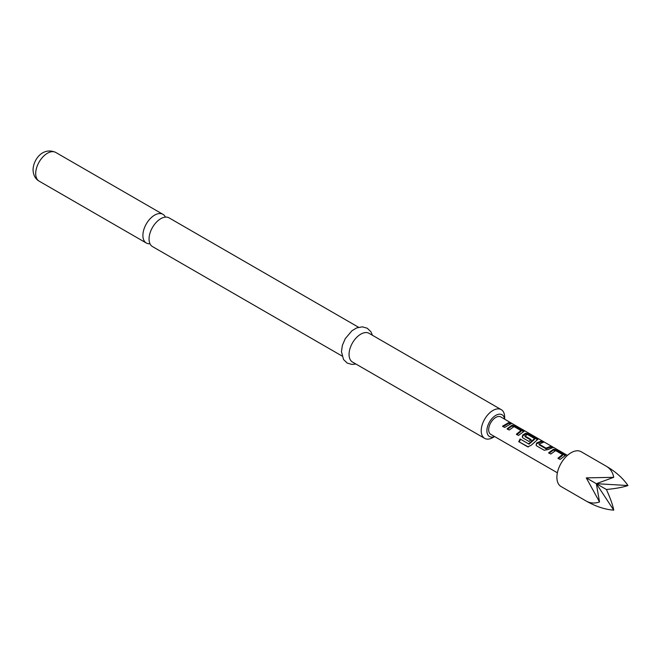 <?xml version="1.0" encoding="UTF-8"?>
<svg xmlns="http://www.w3.org/2000/svg" width="661" height="661" viewBox="0 0 661 661"><rect width="100%" height="100%" fill="white"/><g stroke="black" fill="none" stroke-linecap="round" stroke-linejoin="round"><path stroke-width="0.99" d="M567.427 455.396L511.383 423.139M165.399 217.114A16.583 9.576 120 0 0 162.912 214.313A16.583 9.576 120 0 0 154.624 215.131A16.583 9.576 120 0 0 142.9 235.44A16.583 9.576 120 0 0 146.337 243.033A16.583 9.576 120 0 0 150.006 243.777M548.663 452.81L553.505 449.224L557.363 450.083L565.7 455.28L560.098 459.42L557.967 458.189L562.536 454.561L555.637 450.579L550.795 454.041L548.663 452.81M558.305 458.717L562.412 455.569L562.536 454.561M544.251 450.273L536.79 445.96L536.088 445.093L536.666 442.944L541.516 440.937L543.648 442.168L539.087 444.142L545.978 448.125L550.828 446.307L552.96 447.538L548.109 449.554L544.251 450.273M539.087 443.952L539.219 444.87L546.11 448.852L545.978 448.125M520.091 438.97L528.527 443.845L534.584 438.565L527.412 434.417L524.999 436.012L531.056 439.507L529.048 441.49L522.934 437.962L522.231 437.095L522.81 434.946L525.792 433.219L529.651 434.087L537.112 438.392L537.988 439.284L530.932 445.456L527.676 446.828L518.72 441.664L520.091 438.97L528.527 443.845M528.998 444.184L534.468 439.441L534.584 438.425M524.999 435.814L525.131 436.739L531.188 440.234M528.362 446.968L518.72 441.664M507.094 428.815L511.936 425.221L515.795 426.081L524.132 431.278L518.53 435.417L516.398 434.186L520.967 430.559L514.068 426.585L509.226 430.047L507.094 428.815M516.737 434.715L520.843 431.575L520.967 430.559M502.542 426.188L509.259 422.313L511.391 423.544L504.673 427.419L502.542 426.188M511.308 423.09L500.807 416.934A10.047 5.8 120 0 0 490.759 422.734A10.047 5.8 120 0 0 490.759 434.343L557.38 472.797L490.759 434.343M606.385 466.286L581.151 451.719A20.094 11.601 120 0 0 561.057 463.32A20.094 11.601 120 0 0 561.057 486.529L586.282 501.096C590.323 503.327 594.743 503.608 599.527 501.939L586.282 477.886L613.739 477.325C612.788 472.351 610.334 468.666 606.385 466.286L606.385 466.286C615.845 471.847 623.034 478.267 627.95 485.529C623.034 487.273 615.845 488.586 606.385 489.487C610.334 498.138 612.788 505.021 613.739 510.143C604.989 509.524 595.842 506.508 586.282 501.096L586.282 501.096M341.993 355.99L152.484 246.578A16.583 9.576 -60 0 1 149.056 238.993A16.583 9.576 -60 0 1 160.78 218.684A16.583 9.576 -60 0 1 169.067 217.866L358.576 327.278M504.583 419.107A12.559 7.254 120 0 0 495.155 415.769A12.559 7.254 120 0 0 486.901 430.765A12.559 7.254 120 0 0 494.527 436.516M504.665 419.165L504.665 417.231A16.583 9.576 -60 0 0 501.236 409.638L369.069 333.334A16.583 9.576 -60 0 0 356.296 337.771A16.583 9.576 -60 0 0 349.058 354.461A16.583 9.576 -60 0 0 352.487 362.054L484.653 438.359A16.583 9.576 -60 0 1 481.216 430.765A16.583 9.576 -60 0 1 488.454 414.075A16.583 9.576 -60 0 1 501.236 409.638M494.618 436.566L492.941 437.532A16.583 9.576 -60 0 1 484.653 438.359M613.739 510.143L596.338 483.687L599.527 501.939M613.739 477.325L596.338 483.687L606.385 489.487M586.282 477.886L596.338 483.687L627.95 485.529M502.881 426.717L508.92 423.23L509.259 422.313M508.92 423.23L509.813 423.742M507.425 429.344L511.788 426.114L515.464 426.998L515.795 426.081M511.788 426.114L511.936 425.221M515.464 426.998L522.925 431.311L523.256 430.394M522.925 431.311L523.52 431.74M529.238 444.118L528.775 443.754M519.331 441.73L520.562 439.317M522.388 437.334L522.958 435.665L525.644 434.112L529.321 435.004L536.782 439.309L537.112 438.392M536.782 439.309L537.376 439.747M529.321 435.004L529.651 434.087M525.644 434.112L525.792 433.219M522.958 435.665L522.81 434.946M536.245 445.332L536.666 442.944M546.11 448.852L550.489 447.224L550.828 446.307M550.489 447.224L551.39 447.745M546.383 448.827L546.259 448.092M536.815 443.663L541.185 441.854L541.516 440.937M541.185 441.854L542.078 442.366M548.994 453.339L553.356 450.108L557.025 451L557.363 450.083M553.356 450.108L553.505 449.224M557.025 451L564.494 455.305L564.825 454.388M564.494 455.305L565.089 455.743M35.702 173.546A16.583 9.576 -60 0 1 42.94 156.864A16.583 9.576 -60 0 1 55.714 152.418C42.825 146.676 33.265 159.565 33.05 169.852C33.306 175.198 35.339 178.957 39.131 181.139A16.583 9.576 -60 0 1 35.702 173.546M162.912 214.313L55.714 152.418M372.457 335.292L370.961 331.822L367.276 328.236L362.344 326.84L356.709 327.906L351.974 330.731L345.24 338.672L342.381 345.364L341.448 351.66L343.53 359.518L347.215 363.071L351.999 364.442L355.874 364.004M146.337 243.033L39.131 181.139M521.025 430.642L520.893 431.526M524.933 435.93L525.065 436.657M534.65 438.507L534.518 439.391M539.029 444.06L539.153 444.787M562.594 454.636L562.461 455.52"/></g></svg>
